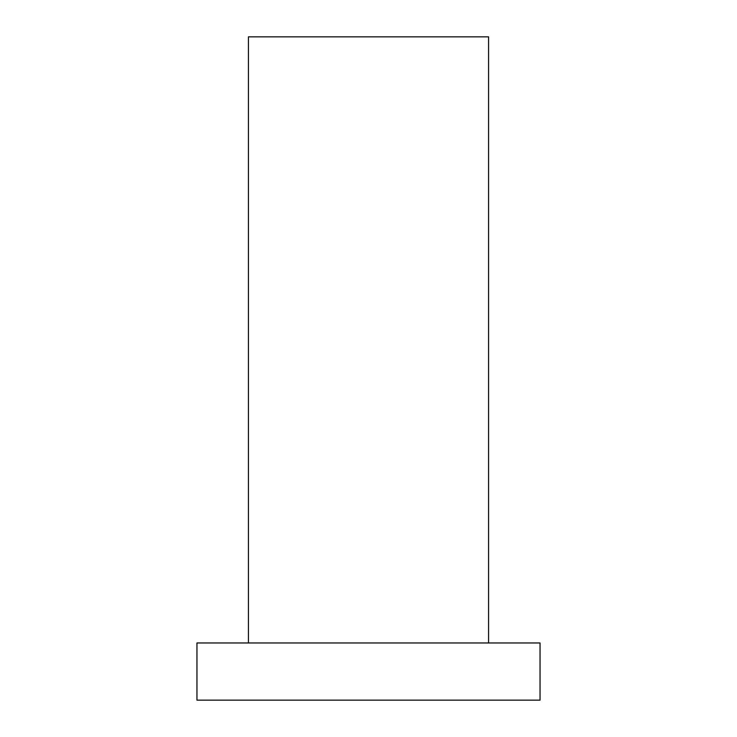 <?xml version="1.0" encoding="UTF-8"?>
<svg xmlns="http://www.w3.org/2000/svg" width="737" height="737" viewBox="0 0 737 737"><rect width="100%" height="100%" fill="white"/><g stroke="black" fill="none" stroke-linecap="round" stroke-linejoin="round"><path stroke-width="1.11" d="M196.954 700.15L540.046 700.15L540.046 642.968L196.954 642.968L196.954 700.15M248.424 642.968L248.424 36.85L488.576 36.85L488.576 642.968"/></g></svg>
